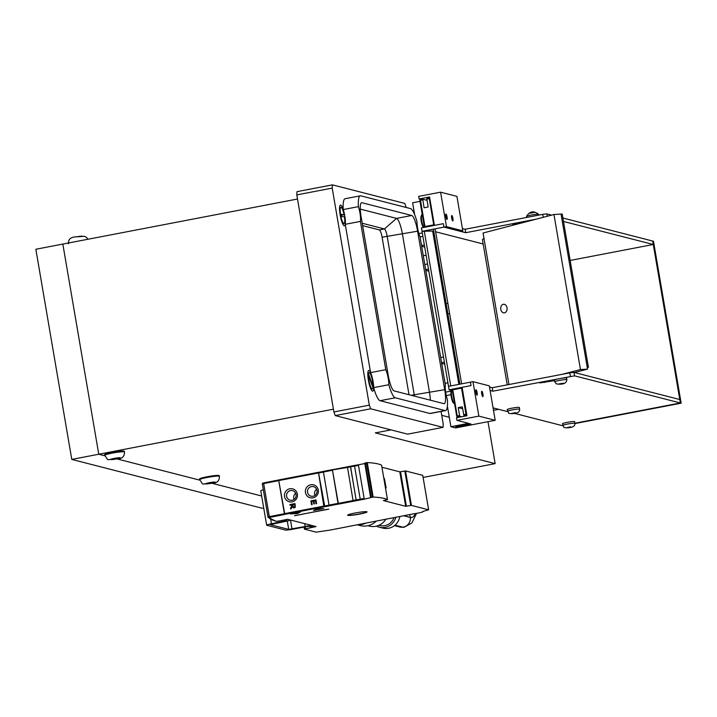 <?xml version="1.0" encoding="UTF-8"?>
<svg xmlns="http://www.w3.org/2000/svg" width="717" height="717" viewBox="0 0 717 717"><rect width="100%" height="100%" fill="white"/><g stroke="black" fill="none" stroke-linecap="round" stroke-linejoin="round"><path stroke-width="1.08" d="M448.932 313.696L447.874 313.795L448.932 313.696M429.752 198.152A0.699 0.681 -75.6 0 0 429.178 197.991L426.803 198.448L428.139 207.016L424.088 207.796L422.761 199.218L426.991 200.303M422.761 199.218L420.395 199.676L422.743 199.227M425.056 227.181L420.395 199.676A0.699 0.681 -75.6 0 0 419.857 200.491L422.734 199.873M434.296 224.735L424.312 226.671A0.699 0.681 -75.6 0 0 424.822 227.226A0.699 0.699 0 0 1 424.312 226.68L419.857 200.491A0.699 0.699 0 0 1 420.395 199.676M429.393 197.982A0.699 0.699 0 0 0 429.169 197.991L433.83 225.496M426.785 199.093L429.824 198.546M451.602 215.754A2.653 0.547 -100.9 0 1 451.907 216.22A2.653 0.547 -100.9 0 1 452.588 218.757A2.653 0.547 -100.9 0 1 452.57 220.8M445.768 214.258A2.653 0.547 -100.9 0 1 446.189 215.001A2.653 0.547 -100.9 0 1 446.736 219.303M481.636 391.464A2.653 0.547 -100.9 0 1 482.523 393.911A2.653 0.547 -100.9 0 1 482.604 396.51M475.801 389.967A2.653 0.547 -100.9 0 1 476.688 392.414A2.653 0.547 -100.9 0 1 476.769 395.013M421.229 199.514L419.095 198.968L429.555 196.96L434.412 225.38L443.348 223.668L443.94 227.11L460.278 231.304L462.806 230.82L456.917 196.368L440.579 192.174L446.467 226.626L462.806 230.82M419.095 198.968L418.656 196.386L440.579 192.174M451.827 215.539A2.751 0.574 -100.9 0 1 452.875 218.264A2.751 0.574 -100.9 0 1 452.803 220.935A2.751 0.574 -100.9 0 1 452.75 220.935A2.751 0.574 -100.9 0 1 451.701 218.21A2.751 0.574 -100.9 0 1 451.773 215.539A2.751 0.574 -100.9 0 1 451.827 215.539M445.992 214.042A2.751 0.574 -100.9 0 1 447.041 216.767A2.751 0.574 -100.9 0 1 446.969 219.447A2.751 0.574 -100.9 0 1 446.915 219.438A2.751 0.574 -100.9 0 1 445.866 216.713A2.751 0.574 -100.9 0 1 445.929 214.042A2.751 0.574 -100.9 0 1 445.992 214.042M422.295 232.944L418.898 233.599L422.295 232.944M414.659 214.706L412.616 202.777L419.983 201.36M462.42 228.562L465.136 229.252L465.727 232.702L443.94 227.11L443.348 223.668L421.426 227.881L422.017 231.322L446.467 226.626M447.175 303.434L446.117 303.533L459.902 384.178M461.703 416.747L459.875 416.272L459.597 415.546L458.244 407.623L462.295 406.844L463.917 415.502L465.745 415.968M458.244 407.623L462.617 408.744M466.686 414.22L466.005 414.318L466.283 415.044A0.699 0.681 -75.6 0 0 466.767 414.677M462.142 387.646A0.699 0.681 -75.6 0 0 461.569 387.485L461.533 388.13L462.214 388.04M463.648 414.767L466.005 414.318L461.533 388.13L452.768 389.815L452.803 389.17A0.699 0.681 -75.6 0 0 452.239 389.958L452.768 389.815L457.24 416.003L456.72 416.174A0.699 0.681 -75.6 0 0 457.509 416.729L457.24 416.003L459.597 415.546M456.711 416.147L452.23 389.976A0.699 0.699 0 0 1 452.786 389.17L461.56 387.485A0.699 0.699 0 0 1 461.927 387.512M461.156 425.952L466.22 424.975L461.103 425.62M463.935 425.029L464.024 425.548M482.783 396.644A2.751 0.574 -100.9 0 1 481.734 393.92A2.751 0.574 -100.9 0 1 481.806 391.249A2.751 0.574 -100.9 0 1 481.86 391.249A2.751 0.574 -100.9 0 1 482.908 393.974A2.751 0.574 -100.9 0 1 482.846 396.653A2.751 0.574 -100.9 0 1 482.783 396.644M476.948 395.148A2.751 0.574 -100.9 0 1 475.9 392.423A2.751 0.574 -100.9 0 1 475.971 389.752A2.751 0.574 -100.9 0 1 476.025 389.752A2.751 0.574 -100.9 0 1 477.074 392.477A2.751 0.574 -100.9 0 1 477.002 395.157A2.751 0.574 -100.9 0 1 476.948 395.148M495.196 420.305L489.308 385.854L472.969 381.668L470.442 382.152L471.024 385.594L462.089 387.314L466.946 415.735L456.496 417.742L456.935 420.332L468.604 423.326L450.894 426.723L455.564 427.915L495.196 420.305L478.857 416.12L456.935 420.332M450.93 394.691L446.279 395.578L450.93 394.691M472.969 381.668L478.857 416.12M455.931 426.803A7.726 0.735 -9.7 0 1 455.734 426.678A7.726 0.735 -9.7 0 1 462.429 424.796A7.726 0.735 -9.7 0 1 470.773 423.953A7.726 0.735 -9.7 0 1 470.961 424.079A7.726 0.735 -9.7 0 1 464.275 425.961A7.726 0.735 -9.7 0 1 455.931 426.803M447.372 406.091L450.894 426.723M323.806 506.094L324.819 506.749L329.291 505.888L329.022 505.091L338.021 503.361L338.442 504.132L353.356 501.264L353.051 500.529L356.125 499.937L356.43 500.681L360.355 499.919L354.449 465.467L350.523 466.22L350.505 466.875L356.152 499.946L360.086 499.193A6.148 0.583 -9.7 0 1 364.164 498.548L363.098 499.471L373.154 497.033A193.124 18.436 -9.7 0 1 387.467 499.65L383.443 500.591L405.688 506.292L411.424 505.395L428.623 509.805L422.815 511.454A6.668 0.636 -9.7 0 1 423.138 511.579A6.668 0.636 -9.7 0 1 413.96 513.739L330.241 530.06L316.089 532.139L304.375 529.119L316.072 526.565L287.831 519.323L276.923 521.349L275.695 521.035A297.761 28.42 -9.7 0 1 268.794 517.593L284.228 514.537L284.685 513.605L323.806 506.094L318.447 472.315L263.695 482.891L263.668 483.545L278.752 480.65L278.366 480.076L262.906 483.133A0.699 0.699 -36.7 0 0 262.332 483.93L263.668 483.545L269.323 516.616L284.407 513.722L278.752 480.65M284.685 513.605L278.644 479.96M284.55 496.549A6.668 6.498 -75.6 0 0 292.079 501.864A6.668 6.498 -75.6 0 0 297.367 494.085A6.668 6.498 -75.6 0 0 289.838 488.77A6.668 6.498 -75.6 0 0 284.55 496.549M305.46 492.534A6.668 6.498 -75.6 0 0 312.988 497.849A6.668 6.498 -75.6 0 0 318.276 490.069A6.668 6.498 -75.6 0 0 310.748 484.755A6.668 6.498 -75.6 0 0 305.46 492.534M292.285 504.813L290.044 505.243L289.928 504.562L294.983 503.594L295.341 507.197L293.862 507.994L292.679 506.785L290.699 509.097L292.285 504.813L290.555 508.245M312.146 504.625L311.554 504.732L310.9 500.896L315.955 499.919L316.591 503.648L316 503.764L315.48 500.717L313.929 501.013L314.413 503.863L313.813 503.979L313.329 501.129L311.608 501.461L312.146 504.625M311.59 504.732L310.936 500.905L315.955 499.937M313.849 503.97L313.329 501.129M316.036 503.755L315.48 500.717M293.737 507.968L292.679 506.785M290.08 505.234L289.928 504.562M289.964 504.571L294.992 503.612M315.032 495.366A4.911 4.786 104.4 0 1 316.6 489.263M286.621 496.325A4.911 4.786 -75.6 0 0 290.125 500.179A4.911 4.786 -75.6 0 0 296.067 494.515A4.911 4.786 -75.6 0 0 292.572 490.661A4.911 4.786 -75.6 0 0 286.621 496.325M307.539 492.31A4.911 4.786 -75.6 0 0 311.035 496.164A4.911 4.786 -75.6 0 0 316.986 490.5A4.911 4.786 -75.6 0 0 313.481 486.646A4.911 4.786 -75.6 0 0 307.539 492.31M294.122 499.382A4.911 4.786 104.4 0 1 295.691 493.278M322.489 508.622L314.073 510.235M323.743 508.559L313.607 510.504L316.34 508.936L323.743 508.559M366.961 511.821A9.832 0.941 -9.7 0 1 359.477 513.937A9.832 0.941 -9.7 0 1 347.664 515.12M366.772 511.741A9.832 0.941 -9.7 0 1 367.023 511.893A9.832 0.941 -9.7 0 1 359.504 514.116A9.832 0.941 -9.7 0 1 347.637 515.209A9.832 0.941 -9.7 0 1 356.152 512.807A9.832 0.941 -9.7 0 1 366.772 511.741M294.821 515.613L328.807 509.151M326.97 509.384L294.579 515.747L326.97 509.384M299.993 512.072L297.725 513.372L291.577 513.686M297.752 513.551L290.349 513.919L300.486 511.974L297.725 513.372M386.122 487.748L384.375 478.436L386.122 487.748L385.665 488.411M329.022 505.091L323.322 471.383L347.404 467.466M357.272 465.001L364.801 463.558M364.72 463.065L370.608 497.517L364.72 463.065L367.256 462.582A193.124 18.436 -9.7 0 1 381.578 465.199L387.476 499.659M381.937 467.26L399.799 471.84L405.535 470.944L422.752 475.362L428.623 509.805M318.447 472.315L318.904 472.297L318.59 473.005L323.376 472.082M364.164 498.548L358.509 465.476L357.344 464.992L354.449 465.467A5.44 0.52 -9.7 0 1 357.209 465.019M356.125 499.937L350.496 466.211L347.422 466.803L354.44 465.476M356.152 499.946L356.43 500.681M353.051 500.529L347.422 466.803M338.442 504.132L332.509 470.325M338.021 503.361L332.383 469.644L323.322 471.383M324.819 506.749L318.59 473.005M323.304 471.454L318.886 472.297L323.304 471.445M284.228 514.537L284.407 513.722M294.544 504.374L292.859 504.696L293.298 506.811L294.185 507.269L294.848 506.507L294.579 504.383L294.848 506.731L293.862 507.269M290.735 509.07L290.591 508.254M276.923 521.349A0.699 0.681 104.4 0 1 276.637 521.34L275.4 521.026A0.699 0.681 -75.6 0 0 275.695 521.035M290.251 520.004A6.319 0.6 -9.7 0 0 290.089 519.906L287.678 519.287L284.299 519.933L286.782 520.596L271.483 523.76A6.319 0.6 -9.7 0 0 266.652 525.185A6.319 0.6 -9.7 0 0 266.814 525.283L285.33 530.033A6.319 0.6 -9.7 0 0 292.805 529.227L305.962 526.699L309.278 526.341L311.689 526.959L315.068 526.314L312.657 525.695A6.319 0.6 -9.7 0 0 305.182 526.502L288.709 529.379L270.184 524.638L285.42 521.429A6.319 0.6 -9.7 0 0 290.251 520.004L290.233 519.942M266.652 525.185L261.822 496.926A6.319 0.6 170.3 0 0 261.822 496.926L260.764 490.724A6.319 0.6 -9.7 0 1 263.327 489.792M376.093 521.259A17.208 16.751 104.4 0 1 360.301 525.588L357.398 524.844M365.652 523.258A17.208 16.751 104.4 0 1 358.222 524.683M385.728 519.404A15.451 15.039 104.4 0 1 369.291 526.081L367.875 525.713M393.92 517.835A12.288 11.965 104.4 0 1 380.897 525.722L378.639 525.4M395.838 517.468A14.044 13.677 104.4 0 1 376.443 526.117M399.781 516.643A14.044 13.677 104.4 0 1 382.788 528.088L379.248 527.183M554.564 380.584L539.865 382.941L555.083 379.714M490.105 390.487L492.812 391.186L574.55 375.842L680.37 402.972L574.873 423.227L680.37 402.972L652.694 241.046L653.286 244.488L570.158 260.45M574.55 375.842L573.958 372.401L569.809 372.849L570.391 376.291M573.958 372.401L679.779 399.53L680.37 402.972L681.15 403.178L653.474 241.244L562.908 218.022M445.651 392.145L451.145 391.088L445.651 392.145M458.862 384.375L432.647 231.026L422.017 231.322L448.519 386.364L470.442 382.152L471.024 385.594L449.102 389.806L451.674 390.469M489.514 387.046L492.229 387.736L569.809 372.849M562.854 425.781L514.25 413.315M507.609 411.612L493.072 407.883M424.24 230.892L450.742 385.934L448.519 386.364L449.102 389.806M492.229 387.736L492.812 391.186M517.755 223.964L512.772 224.457L515.72 223.587L528.895 221.06M547.268 216.265L546.865 213.908L542.715 214.356L543.226 217.323M546.865 213.908L551.624 215.127M465.136 229.252L542.715 214.356M563.499 221.472L653.286 244.488M420.081 236.924L422.878 236.386L420.081 236.924M465.727 232.702L535.984 219.214M507.018 307.745A4.32 3.191 86.3 0 1 504.185 312.863A4.32 3.191 86.3 0 1 500.798 309.368A4.32 3.191 86.3 0 1 503.63 304.25A4.32 3.191 86.3 0 1 507.018 307.745M508.962 384.527L483.061 233.016L553.954 214.517L562.218 213.998L588.424 367.31L587.286 367.606M574.451 372.526L587.537 369.112L561.044 214.069L587.25 367.382L588.424 367.31M587.537 369.112L580.456 369.56L553.954 214.517M580.456 369.56L562.486 374.247M507.233 384.859L482.424 239.711L483.948 238.232M554.77 381.811L554.474 380.091A6.148 0.583 -9.7 0 1 555.89 379.463A6.148 0.583 -9.7 0 1 562.558 378.155A6.148 0.583 -9.7 0 1 566.591 378.02L566.887 379.741A6.148 0.583 170.3 0 0 562.845 379.876A6.148 0.583 170.3 0 0 556.177 381.184A6.148 0.583 170.3 0 0 554.77 381.811L556.329 383.891L558.964 384.178C563.867 384.393 566.502 382.914 566.887 379.741M563.517 383.201L559.081 383.873L563.517 383.201M483.15 243.977L435.631 231.788M433.776 231.313L432.647 231.026M575.823 372.168L575.948 372.903M447.91 382.815L445.114 383.353M421.551 245.537L424.356 244.999M424.706 247.051L421.677 246.281M425.674 269.655L428.47 269.117M428.829 271.169L425.799 270.399M443.491 356.976L440.695 357.514M441.573 362.685L444.379 362.148M444.728 364.191L441.699 363.42M427.592 263.955L424.796 264.492M574.9 423.388C575.599 428.999 563.078 427.879 563.921 427.287L562.486 423.738A6.148 0.583 -9.7 0 1 567.882 422.223A6.148 0.583 -9.7 0 1 574.604 421.668L574.9 423.388A6.148 0.583 170.3 0 0 568.178 423.944A6.148 0.583 170.3 0 0 562.782 425.459A6.148 0.583 170.3 0 0 562.818 425.504M570.642 427.135L567.075 427.583L570.589 426.812M519.646 409.219C520.354 414.838 507.833 413.709 508.676 413.117L507.242 409.568A6.148 0.583 -9.7 0 1 512.637 408.054A6.148 0.583 -9.7 0 1 519.359 407.498L519.646 409.219A6.148 0.583 170.3 0 0 512.933 409.774A6.148 0.583 170.3 0 0 507.537 411.289A6.148 0.583 170.3 0 0 507.573 411.343M515.398 412.965L511.83 413.413L515.335 412.642M574.926 423.568L681.15 403.178M71.772 459.418L98.758 454.237L62.836 244.076L35.85 249.256L71.772 459.418L262.413 508.299L263.731 508.048M297.501 199.021L62.836 244.076L98.758 454.237L104.807 455.788L98.758 454.237L333.423 409.183M116.889 458.889L199.738 480.13L116.889 458.889M211.82 483.231L261.669 496.012L211.82 483.231M368.448 375.305A8.254 1.712 -100.9 0 0 369.775 384.204A8.254 1.712 -100.9 0 0 372.293 388.919A8.254 1.712 -100.9 0 0 372.93 387.655L368.448 375.305L367.848 375.412M367.812 374.113L368.547 373.978L373.028 386.329L372.482 386.427M368.547 373.978A8.254 1.712 -100.9 0 1 369.183 372.706A8.254 1.712 -100.9 0 1 371.702 377.42A8.254 1.712 -100.9 0 1 373.028 386.329M339.992 213.998L344.106 214.903L340.145 214.921M340.826 215.978A8.254 1.712 -100.9 0 0 344.026 223.543A8.254 1.712 -100.9 0 0 344.465 216.964L340.36 216.068M341.516 215.288A7.197 1.497 -100.9 0 1 341.686 216.211M340.476 213.908A8.254 1.712 -100.9 0 1 340.916 207.338A8.254 1.712 -100.9 0 1 344.106 214.903M493.493 410.312L498.673 409.317M423.29 255.709L426.086 255.171M423.111 477.45L495.151 463.621L487.99 421.695M449.281 417.267L441.735 415.331M495.151 463.621L375.323 432.898L390.98 429.886M344.232 225.774A10.531 2.187 -100.9 0 1 343.954 225.631A10.531 2.187 -100.9 0 1 340.315 215.853A10.531 2.187 -100.9 0 1 340.073 205.42A10.531 2.187 -100.9 0 1 343.228 209.561A10.531 2.187 -100.9 0 1 345.244 224.313A10.531 2.187 -100.9 0 1 344.232 225.774M372.499 391.15A10.531 2.187 -100.9 0 1 372.222 391.007A10.531 2.187 -100.9 0 1 368.583 381.229A10.531 2.187 -100.9 0 1 368.341 370.797A10.531 2.187 -100.9 0 1 370.59 372.616A10.531 2.187 -100.9 0 1 373.665 387.637A10.531 2.187 -100.9 0 1 372.499 391.15M385.773 369.694A10.531 2.187 -100.9 0 1 388.838 384.724L373.665 387.637A22.155 4.607 -100.9 0 0 380.091 400.704L395.264 397.792L445.069 410.554A22.155 4.607 79.1 0 0 445.526 410.572A22.155 4.607 79.1 0 0 447.408 399.736A10.531 2.187 -100.9 0 1 445.391 384.984L420.037 236.682A10.531 2.187 -100.9 0 1 416.971 221.661A22.155 4.607 79.1 0 0 410.545 208.593L360.741 195.831A22.155 4.607 79.1 0 0 360.284 195.813A22.155 4.607 79.1 0 0 358.401 206.648A10.531 2.187 -100.9 0 1 360.418 221.401L345.244 224.313L370.59 372.616L385.773 369.694L360.418 221.401M360.284 195.813L345.101 198.726A22.155 4.607 -100.9 0 0 343.228 209.561L358.401 206.648M388.838 384.724A22.155 4.607 79.1 0 0 395.264 397.792M394.09 390.899A15.129 3.146 -100.9 0 1 388.193 375.188L361.108 216.704A15.129 3.146 -100.9 0 1 361.61 202.705A15.129 3.146 -100.9 0 1 361.924 202.714L411.719 215.485A15.129 3.146 -100.9 0 1 417.617 231.197L444.701 389.681A15.129 3.146 -100.9 0 1 444.199 403.68A15.129 3.146 -100.9 0 1 443.886 403.662L394.09 390.899M430.352 400.194A15.129 3.146 79.1 0 0 429.528 392.593L402.434 234.109A15.129 3.146 79.1 0 0 396.546 218.398L360.275 209.104M445.526 410.572L430.352 413.494A22.155 4.607 -100.9 0 1 429.886 413.467L380.091 400.704M362.228 223.256L384.411 228.947A7.027 1.461 -100.9 0 1 387.144 236.234L414.238 394.726A7.027 1.461 -100.9 0 1 414.444 396.116M332.213 188.105L369.318 405.159L333.898 411.952L296.802 194.899L332.213 188.105L332.401 184.861L404.773 203.413L406.207 207.482M370.68 408.798L443.052 427.359L407.632 434.152L335.269 415.6L370.68 408.798L369.318 405.159M441.072 411.433L443.24 424.114L443.052 427.359M411.719 215.485L396.546 218.398L384.411 228.947L379.356 229.915L362.632 225.631M409.013 394.726L382.089 237.21L417.617 231.197M379.356 229.915A7.027 1.461 -100.9 0 1 382.089 237.21M332.401 184.861L296.99 191.654L296.802 194.899M333.898 411.952L335.269 415.6M218.999 475.47A10.011 0.959 -9.7 0 1 219.25 475.622L219.366 476.312A10.011 0.959 170.3 0 0 219.115 476.151A10.011 0.959 170.3 0 0 208.306 477.244A10.011 0.959 170.3 0 0 199.64 479.691L199.523 479.001A10.011 0.959 -9.7 0 1 208.19 476.554A10.011 0.959 -9.7 0 1 218.999 475.47M213.281 482.236L214.177 482.46L211.255 483.231L206.532 483.527L213.281 482.236M211.255 483.231L211.139 482.532M207.356 483.312L207.437 483.76M124.068 451.127A10.011 0.959 -9.7 0 1 124.319 451.289L124.435 451.97A10.011 0.959 170.3 0 0 124.184 451.818A10.011 0.959 170.3 0 0 113.376 452.902A10.011 0.959 170.3 0 0 104.709 455.349L104.592 454.659A10.011 0.959 -9.7 0 1 113.259 452.212A10.011 0.959 -9.7 0 1 124.068 451.127M118.35 457.894L119.246 458.127L116.324 458.889L111.601 459.185L118.35 457.894M116.324 458.889L116.208 458.19M112.426 458.97L112.506 459.418M423.855 227.414A6.668 1.389 -100.9 0 1 422.994 225.747A6.668 1.389 -100.9 0 1 421.336 216.471A6.668 1.389 -100.9 0 1 421.919 214.661L420.825 216.946L421.291 221.678L423.505 227.477M420.852 217.099A5.969 1.237 79.1 0 0 421.802 223.776A5.969 1.237 79.1 0 0 423.693 227.181M451.593 395.614A6.668 1.389 -100.9 0 1 451.952 390.371C449.81 386.714 451.244 401.386 453.574 403.214L454.47 403.474A6.668 1.389 -100.9 0 1 454.112 403.348A6.668 1.389 -100.9 0 1 451.593 395.614M451.477 391.186A5.969 1.237 79.1 0 0 451.092 395.883A5.969 1.237 79.1 0 0 453.341 402.802M463.917 415.502L466.857 415.197M459.875 416.272L457.509 416.729L459.337 417.195M461.542 387.485L452.803 389.17M462.026 425.038A5.969 0.574 -9.7 0 1 469.088 424.276A5.969 0.574 -9.7 0 1 464.67 425.719A5.969 0.574 -9.7 0 1 457.616 426.481A5.969 0.574 -9.7 0 1 462.026 425.038M279.03 480.524L318.151 473.014M353.329 501.255L356.394 500.672M267.988 517.02A0.699 0.699 -36.7 0 0 268.113 517.324L262.332 483.948L267.988 517.011L269.323 516.616L269.601 517.351M332.545 469.68L347.395 466.83L332.536 469.68M278.68 479.951L318.411 472.324M329.22 505.835L338.29 504.096M284.506 514.421L324.38 506.767M360.355 499.919A5.44 0.52 -9.7 0 1 363.098 499.471M405.688 506.292L399.799 471.84M350.505 466.875L354.431 466.122A6.148 0.583 -9.7 0 1 358.509 465.476M347.395 467.457L350.47 466.866M338.164 503.406L353.06 500.547M323.367 472.019L332.365 470.289M324.245 506.077L329.031 505.153M305.559 528.761L305.227 526.843M304.402 529.083L304.062 527.067M411.424 505.395L405.535 470.944M410.707 505.467L404.809 471.015M406.405 506.229L400.516 471.777M387.467 499.65L381.578 465.199M373.154 497.033L367.256 462.582M372.356 497.132L366.468 462.671M371.146 497.365L365.258 462.904M275.4 521.026L268.113 517.324A0.699 0.699 -36.7 0 0 268.794 517.593M383.774 478.006L384.375 478.436M385.961 487.703L385.54 488.331M383.909 478.804L384.357 478.759M385.827 487.336L385.379 487.39M304.698 523.652L305.182 526.502M290.484 520.004L292.025 529.021M287.284 521.044L288.709 529.379M270.73 519.359L271.483 523.76M284.425 519.968L284.64 521.232M395.004 525.185L402.784 527.174A8.747 8.514 -75.6 0 0 410.357 517.477L403.761 515.783M415.394 513.542A61.483 13.148 -97 0 1 410.357 517.477M404.021 527.273A70.23 15.021 -97 0 1 403.985 527.273A70.23 15.021 -97 0 1 402.712 527.183L402.784 527.174A70.23 15.021 83 0 0 404.056 527.264L411.863 522.998L416.586 513.345M403.904 515.747L410.348 517.405A61.411 13.13 83 0 0 415.349 513.551M409.568 514.582A8.747 8.514 104.4 0 1 410.348 517.405M394.977 525.202L402.712 527.183A8.747 8.514 104.4 0 1 399.638 526.986L404.056 527.264M544.526 382.511L544.4 381.767M517.432 224.027L517.307 223.283M538.619 214.365C533.744 210.466 529.711 211.156 526.502 216.435A6.148 0.583 -9.7 0 1 534.882 214.464A6.148 0.583 -9.7 0 1 538.619 214.365L538.745 215.118M535.124 212.259L530.069 213.245M559.188 384.142L563.822 383.317L559.188 384.142M566.045 427.771L569.665 427.44L566.045 427.771M510.791 413.601L514.421 413.27L510.791 413.601M411.244 395.3L444.701 389.681M361.314 202.83L361.924 202.714M429.886 413.467L445.069 410.554M215.082 482.093A4.911 0.466 -9.7 0 1 211.443 483.276A4.911 0.466 -9.7 0 1 205.636 483.903A4.911 0.466 -9.7 0 1 209.265 482.72A4.911 0.466 -9.7 0 1 215.082 482.093M120.151 457.751A4.911 0.466 -9.7 0 1 116.513 458.934A4.911 0.466 -9.7 0 1 110.705 459.561A4.911 0.466 -9.7 0 1 114.335 458.378A4.911 0.466 -9.7 0 1 120.151 457.751M82.285 236.216A4.911 0.466 170.3 0 0 76.468 236.843M433.4 229.135L447.874 313.795M435.12 228.804L449.604 313.499M424.312 226.671L419.839 200.482M429.169 197.991L426.803 198.448M461.623 383.846L447.847 303.237M457.159 416.702A0.699 0.699 0 0 1 456.702 416.156L452.23 389.976M459.194 417.222L457.222 416.72M469.805 423.568L467.672 425.047C458.217 426.785 454.542 427.036 456.657 425.808M262.332 483.939L263.695 482.891M422.752 475.362L428.641 509.823M304.017 527.067L304.375 529.119M386.14 487.73L385.629 488.528M394.431 525.651L399.638 526.986M526.502 216.435L526.672 217.439M369.183 372.706L367.839 372.965M372.293 388.919L370.958 389.17M344.026 223.543L342.69 223.803M340.916 207.338L339.571 207.589M219.366 476.312C219.572 480.937 216.964 483.258 211.551 483.276C199.29 483.733 204.623 485.992 199.64 479.691M124.435 451.97C124.641 456.604 122.033 458.925 116.62 458.943C104.359 459.391 109.692 461.649 104.709 455.349M68.545 243.807C68.061 239.335 70.669 237.013 76.361 236.834L84.445 236.296L86.623 237.452L87.931 239.254"/></g></svg>
